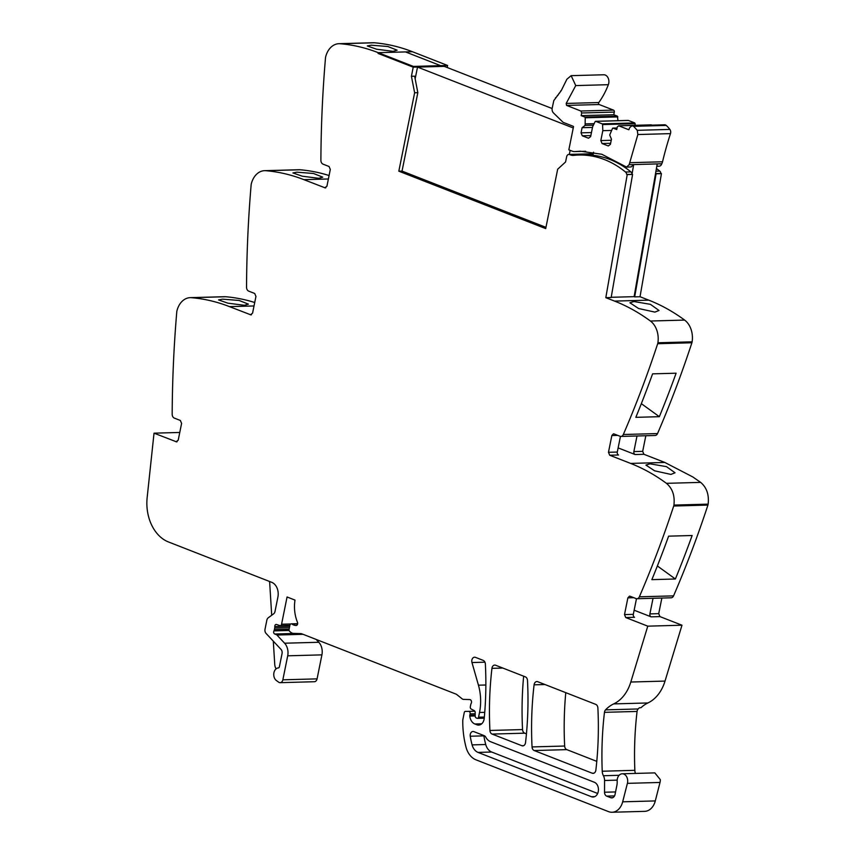 <?xml version="1.0" encoding="UTF-8"?>
<svg xmlns="http://www.w3.org/2000/svg" width="855" height="855" viewBox="0 0 855 855"><rect width="100%" height="100%" fill="white"/><g stroke="black" fill="none" stroke-linecap="round" stroke-linejoin="round"><path stroke-width="1.28" d="M411.426 76.277L414.632 76.181L417.839 92.682L414.632 92.778L411.426 76.277L413.221 67.171L378.081 53.438L378.231 52.679L405.494 51.92L440.646 65.664L440.496 66.423L413.221 67.171L378.081 53.438L378.231 52.679L412.452 51.728A237.84 175.564 88.4 0 0 383.126 43.819A237.84 175.564 88.4 0 0 374.415 42.782A19.815 14.631 88.4 0 0 373.197 42.75L338.986 43.691A19.815 14.631 88.4 0 1 340.194 43.733A237.84 175.564 88.4 0 1 378.231 52.679L413.382 66.412L413.221 67.171L440.496 66.423L440.646 65.664L405.494 51.92M413.382 66.412L447.593 65.472L447.186 67.513M325.819 187.79L324.772 187.822L326.931 186.198L330.308 169.45L329.068 166.511L323.051 164.149A3.965 2.928 88.4 0 1 320.892 160.248A951.348 702.265 88.4 0 1 325.499 57.83A4.756 3.516 88.4 0 1 325.659 56.868A19.815 14.631 88.4 0 1 338.986 43.691M251.466 314.768L250.419 314.8L252.567 313.176L255.944 296.429L254.715 293.489L248.698 291.127A3.965 2.928 88.4 0 1 246.539 287.227A951.348 702.265 88.4 0 1 251.146 184.808A4.756 3.516 88.4 0 1 251.306 183.846A19.815 14.631 88.4 0 1 264.623 170.669A19.815 14.631 88.4 0 1 265.841 170.711A237.84 175.564 88.4 0 1 303.878 179.657L325.306 187.918M177.103 441.746L176.055 441.779L178.214 440.154L181.591 423.407L180.352 420.468L174.335 418.106A3.965 2.928 88.4 0 1 172.176 414.205A951.348 702.265 88.4 0 1 176.782 311.786A4.756 3.516 88.4 0 1 176.942 310.825A19.815 14.631 88.4 0 1 190.27 297.647A19.815 14.631 88.4 0 1 191.477 297.69A237.84 175.564 88.4 0 1 229.514 306.635L250.943 314.897M629.504 596.138L627.88 597.848L624.503 614.595L625.732 617.545L647.769 626.159L630.808 682.023A39.64 29.262 88.4 0 1 629.141 686.629A39.64 29.262 88.4 0 1 616.637 702.276A39.64 29.262 88.4 0 1 613.698 703.9A39.64 29.262 88.4 0 0 605.543 709.864A3.965 2.928 88.4 0 0 604.464 712.333A277.48 204.826 88.4 0 0 602.23 771.231A8.326 6.145 88.4 0 0 603.416 775.731A7.93 5.857 88.4 0 1 604.56 780.487L604.528 792.232A3.965 2.928 88.4 0 0 606.687 796.123L610.737 797.704A4.756 3.516 88.4 0 0 611.785 797.886A4.756 3.516 88.4 0 0 615.044 794.455L616.883 785.339A11.895 8.774 88.4 0 0 617.171 781.331A7.139 5.269 88.4 0 1 620.677 774.149A7.139 5.269 88.4 0 1 622.226 773.786A7.139 5.269 88.4 0 1 627.677 780.497A7.139 5.269 88.4 0 1 627.399 783.351L622.675 801.819A15.86 11.703 88.4 0 1 612.052 812.25A15.86 11.703 88.4 0 1 608.536 811.63L475.957 759.806A19.815 14.631 88.4 0 1 466.007 747.12A75.315 55.596 88.4 0 1 462.779 720.412A3.965 2.928 88.4 0 1 462.886 719.44L464.276 712.536A1.582 1.176 88.4 0 1 465.366 711.392L468.647 711.371A1.977 1.464 88.4 0 1 470.09 713.904L469.812 715.282A1.977 1.464 88.4 0 0 469.78 716.095A9.512 7.022 88.4 0 0 474.888 723.993L476.887 724.773A7.93 5.857 88.4 0 0 478.65 725.083A7.93 5.857 88.4 0 0 484.229 718.286A277.48 204.826 88.4 0 0 485.362 663.982A3.965 2.928 88.4 0 0 483.214 660.391L475.466 657.356A3.965 2.928 88.4 0 0 474.589 657.206A3.965 2.928 88.4 0 0 471.971 662.539L478.447 685.197A43.605 32.191 88.4 0 1 479.516 712.493L478.565 717.217A1.582 1.176 88.4 0 1 477.133 718.296L476.267 717.954A1.977 1.464 88.4 0 1 475.188 716.009L475.198 712.525A1.977 1.464 88.4 0 0 474.236 710.633L471.244 709.073A1.977 1.464 88.4 0 1 470.336 706.668L470.752 704.616A3.965 2.928 88.4 0 1 471.191 703.366A2.383 1.753 88.4 0 0 471.329 700.897A2.383 1.753 88.4 0 0 469.769 699.572L463.581 699.39A3.965 2.928 88.4 0 1 462.149 698.834L456.709 694.506A3.965 2.928 88.4 0 0 456.025 694.11L301.986 633.897A7.93 5.857 88.4 0 0 300.468 633.587L293.639 633.395A7.93 5.857 88.4 0 1 290.721 632.262L289.77 631.492A1.977 1.464 88.4 0 1 289.097 629.237L289.898 625.272A1.977 1.464 88.4 0 1 291.961 624.064A12.686 9.362 88.4 0 0 296.044 625.497A2.18 1.614 88.4 0 0 296.129 625.497A2.18 1.614 88.4 0 0 297.465 622.29A31.71 23.406 88.4 0 1 295.007 600.092L287.066 596.982L281.573 624.225A1.977 1.464 88.4 0 1 279.831 625.604L276.593 624.492A1.977 1.464 88.4 0 0 274.797 626.587A3.965 2.928 88.4 0 1 274.712 628.03L274.391 629.611A3.965 2.928 88.4 0 1 273.931 630.905A1.977 1.464 88.4 0 0 274.722 634.004L276.421 634.667A1.977 1.464 88.4 0 1 276.935 635.03L284.597 643.217A11.895 8.774 88.4 0 1 287.697 655.817L282.855 679.811A3.965 2.928 88.4 0 1 280.141 682.664A3.965 2.928 88.4 0 1 278.698 682.205L276.443 680.58A6.744 4.97 88.4 0 1 273.846 673.195A6.744 4.97 88.4 0 1 278.356 667.915A1.582 1.176 88.4 0 0 279.393 666.772L282.054 653.605A3.965 2.928 88.4 0 0 281.017 649.405L266.065 633.416A3.965 2.928 88.4 0 1 265.029 629.216L266.846 620.185A3.965 2.928 88.4 0 1 268.246 617.802L273.621 613.837A3.965 2.928 88.4 0 0 275.011 611.453L277.907 597.057A11.895 8.774 88.4 0 0 271.74 582.33L168.446 541.952A39.64 29.262 88.4 0 1 146.857 503.125A39.64 29.262 88.4 0 1 147.156 497.578L154.028 433.164L176.59 441.875M630.028 596.224L636.056 598.586A3.965 2.928 88.4 0 0 636.932 598.735L671.143 597.795A3.965 2.928 88.4 0 0 673.569 595.871A951.348 702.265 88.4 0 0 707.235 507.175A951.348 702.265 88.4 0 0 707.919 505.081A4.756 3.516 88.4 0 0 708.143 504.14C709.18 494.714 706.679 487.457 700.64 482.38L692.817 476.951L664.827 462.459L630.605 463.41C643.067 468.284 655.005 474.92 666.43 483.332C672.468 488.408 674.969 495.654 673.932 505.081A4.756 3.516 88.4 0 1 673.708 506.021A951.348 702.265 88.4 0 1 639.358 596.811A3.965 2.928 88.4 0 1 636.932 598.735M613.473 433.827L611.849 435.537L608.471 452.295L609.701 455.234L630.605 463.41M614.008 433.923L620.025 436.274A3.965 2.928 88.4 0 0 620.901 436.435L655.112 435.484A3.965 2.928 88.4 0 0 657.538 433.56A951.348 702.265 88.4 0 0 691.898 342.77A4.756 3.516 88.4 0 0 692.123 341.829A19.815 14.631 88.4 0 0 684.62 320.08A237.84 175.564 88.4 0 0 648.795 300.158L640.032 296.728L661.449 173.64L660.872 173.447A3.217 2.373 88.4 0 0 659.739 171.086A116.537 86.024 88.4 0 0 656.416 168.499M414.632 92.778L398.825 171.182L545.704 228.595L557.674 169.215L565.572 161.969L566.662 156.7A3.174 2.341 88.4 0 1 568.832 154.424A3.174 2.341 88.4 0 1 569.526 154.552L570.531 154.947A11.895 8.774 88.4 0 0 573.171 155.407A11.895 8.774 88.4 0 0 573.684 155.375A116.537 86.024 88.4 0 1 578.782 155.033A116.537 86.024 88.4 0 1 625.518 172.026A3.217 2.373 88.4 0 1 626.662 174.399L627.228 174.591L605.821 297.679L614.574 301.099A237.84 175.564 88.4 0 1 650.399 321.02A19.815 14.631 88.4 0 1 657.901 342.77A4.756 3.516 88.4 0 1 657.677 343.721A951.348 702.265 88.4 0 1 623.327 434.511A3.965 2.928 88.4 0 1 620.901 436.435M521.881 745.72L492.085 734.071A3.965 2.928 88.4 0 1 489.926 730.469A277.48 204.826 88.4 0 1 491.946 668.354A3.965 2.928 88.4 0 1 494.724 665.072A3.965 2.928 88.4 0 1 495.601 665.233L525.344 676.861A3.965 2.928 88.4 0 1 527.492 680.452A277.48 204.826 88.4 0 1 525.536 742.6A3.965 2.928 88.4 0 1 522.758 745.881A3.965 2.928 88.4 0 1 521.881 745.72L523.623 745.678M592.216 773.209L534.193 750.54A3.965 2.928 88.4 0 1 532.045 746.928A277.48 204.826 88.4 0 1 534.086 684.823A3.965 2.928 88.4 0 1 536.865 681.553A3.965 2.928 88.4 0 1 537.742 681.702L595.732 704.37A3.965 2.928 88.4 0 1 597.88 707.972A277.48 204.826 88.4 0 1 595.871 770.088A3.965 2.928 88.4 0 1 593.092 773.369A3.965 2.928 88.4 0 1 592.216 773.209L593.958 773.166M470.25 736.23A66.754 49.28 88.4 0 0 472.099 744.887A11.895 8.774 88.4 0 0 478.041 752.411L591.436 796.721A7.535 5.558 88.4 0 0 593.103 797.02A7.535 5.558 88.4 0 0 598.414 790.48A7.535 5.558 88.4 0 0 594.353 782.261L490.546 741.691A11.895 8.774 88.4 0 1 485.79 737.181A3.965 2.928 88.4 0 0 484.208 735.674L473.873 731.634A3.965 2.928 88.4 0 0 472.997 731.485A3.965 2.928 88.4 0 0 470.25 736.23L483.877 735.856A3.965 2.928 88.4 0 1 483.834 735.535M417.839 92.682L402.032 171.096L398.825 171.182M545.95 227.355L402.032 171.096M645.835 435.74L642.682 451.344L643.922 454.294L664.827 462.459M661.866 598.051L658.713 613.655L659.953 616.605L651.125 616.84L634.154 610.214M647.769 626.159L681.98 625.208L659.953 616.605M681.98 625.208L665.019 681.082A39.64 29.262 88.4 0 1 647.908 702.96A39.64 29.262 88.4 0 0 640.961 707.726L639.358 707.78A39.64 29.262 88.4 0 0 638.151 708.966A3.965 2.928 88.4 0 0 637.071 711.435A277.48 204.826 88.4 0 0 634.848 770.323A8.326 6.145 88.4 0 0 635.415 773.422M284.597 643.217L318.808 642.276L316.168 639.444M318.808 642.276A11.895 8.774 88.4 0 1 321.918 654.866L317.077 678.87A3.965 2.928 88.4 0 1 314.362 681.724L280.141 682.664M190.27 297.647L224.48 296.706A19.815 14.631 88.4 0 1 225.699 296.738A237.84 175.564 88.4 0 1 234.409 297.775A237.84 175.564 88.4 0 1 254.726 302.51M264.623 170.669L298.844 169.728A19.815 14.631 88.4 0 1 300.052 169.76A237.84 175.564 88.4 0 1 308.762 170.797A237.84 175.564 88.4 0 1 329.079 175.532M447.593 65.472L412.452 51.728M393.097 51.343L397.105 50.178L387.828 46.501L371.241 45.197L367.287 45.956L376.617 49.216L393.097 51.343M318.733 178.321L322.752 177.156L313.475 173.48L296.877 172.176L292.923 172.934L302.264 176.194L318.733 178.321M244.38 305.299L227.9 303.172L218.57 299.913L222.524 299.154L239.111 300.458L248.388 304.134L244.38 305.299M154.028 433.164L179.764 432.459M622.226 773.786L654.834 772.888L660.284 779.6A7.139 5.269 88.4 0 1 660.017 782.453L655.293 800.921A15.86 11.703 88.4 0 1 644.659 811.352L612.052 812.25M636.473 598.703L633.32 614.35A2.383 1.753 -91.6 0 0 634.56 617.299L625.732 617.545M675.386 578.995A951.348 702.265 88.4 0 0 692.133 535.508L668.61 536.16A951.348 702.265 88.4 0 1 651.863 579.647L675.386 578.995L657.367 565.967M649.96 463.827L666.462 466.638L675.044 472.783L670.918 474.418L654.62 470.816L645.92 465.088L649.96 463.827M637.007 435.986L633.865 451.59A2.383 1.753 -91.6 0 0 635.105 454.539L618.133 447.902M620.452 436.392L617.289 452.049A2.383 1.753 -91.6 0 0 618.528 454.988L609.701 455.234M659.355 416.684L635.831 417.336A951.348 702.265 88.4 0 0 652.589 373.849L676.113 373.208A951.348 702.265 88.4 0 1 659.355 416.684L641.336 403.656M633.929 301.526L629.9 302.777L638.589 308.505L654.887 312.107L659.013 310.483L650.431 304.337L633.929 301.526M605.821 297.679L611.165 297.529L632.582 174.441L626.662 174.399M640.032 296.728L634.688 296.877L656.106 173.789L655.529 173.597L660.872 173.447M617.054 128.026L613.12 128.132L616.754 129.554L617.289 126.893L618.721 125.813L628.831 129.757L629.686 127.619L632.027 125.696L633.63 126.326L637.253 130.323L637.862 134.534L629.152 164.694L657.217 163.914L634.121 296.653L634.688 296.877M627.228 174.591L632.582 174.441M593.562 152.211L592.942 155.257A116.537 86.024 88.4 0 1 621.638 165.314A116.537 86.024 88.4 0 1 630.872 171.876A3.217 2.373 88.4 0 1 632.005 174.249L633.694 164.566L631.097 166.96L626.555 167.088L601.781 154.253L580.353 151.207L575.255 151.549A11.927 8.796 -91.6 0 1 574.742 151.581A11.927 8.796 -91.6 0 1 572.102 151.111L568.842 149.839L573.523 126.615A1.197 0.887 -91.6 0 0 573.085 126.241L563.552 122.511A3.783 2.789 -91.6 0 1 562.686 121.934L553.452 112.903A4.361 3.217 -91.6 0 1 552.416 111.257A4.361 3.217 -91.6 0 1 552.191 108.168L553.805 100.591L561.275 90.566L566.897 79.216L571.14 75.668L575.746 85.586L566.181 103.444L598.789 102.547A76.64 56.569 88.4 0 0 608.354 84.688A6.733 4.97 88.4 0 0 603.748 74.77L571.14 75.668M492.085 734.071L524.692 733.173L526.445 733.857M524.692 733.173A3.965 2.928 88.4 0 1 522.544 729.572A277.48 204.826 88.4 0 1 523.645 676.187M534.193 750.54L566.812 749.632A3.965 2.928 88.4 0 1 564.653 746.03A277.48 204.826 88.4 0 1 565.775 692.668M566.812 749.632L596.779 761.356M478.041 752.411L491.678 752.026L597.666 793.461M491.678 752.026A11.895 8.774 88.4 0 1 485.736 744.513A66.754 49.28 88.4 0 1 483.877 735.856M661.449 173.64L656.106 173.789M653.038 598.297L649.896 613.901A2.383 1.753 -91.6 0 0 651.125 616.84M269.453 581.443A11.895 8.774 88.4 0 1 269.742 583.612L271.698 615.247M273.301 641.164L274.744 664.399A7.93 5.857 88.4 0 0 276.101 668.856M629.152 164.694L626.555 167.088M650.986 124.851L618.721 125.813L651.339 124.905A1.582 1.176 88.4 0 0 650.644 124.926M613.12 128.132A0.791 0.588 -91.6 0 0 612.479 128.453L609.711 135.015L611.453 139.183L610.417 144.324L608.268 145.949L602.048 143.522L610.63 143.287M628.19 120.416L595.572 121.314A0.791 0.588 -91.6 0 1 595.753 121.346L602.166 123.857A0.791 0.588 -91.6 0 1 602.593 124.584L602.807 130.676L600.819 140.573L602.048 143.522M595.572 121.314A0.791 0.588 -91.6 0 0 595.112 121.667L592.643 126.7L590.645 136.597L588.497 138.221L582.276 135.795L590.858 135.55M580.876 111.011L613.484 110.113L599.184 104.524L566.576 105.422L580.876 111.011L581.699 112.978L581.165 115.639L584.788 117.06A0.791 0.588 -91.6 0 1 585.226 117.798L585.13 125.407L582.084 127.705L581.047 132.846L582.276 135.795M566.576 105.422L566.181 103.444M560.613 91.004L561.275 90.566M558.999 93.377L559.619 93.003M557.278 95.653L557.962 95.322M555.461 97.801L556.028 97.502M599.184 104.524A1.186 0.876 88.4 0 1 598.789 102.547M613.484 110.113A1.582 1.176 88.4 0 1 614.307 112.08L581.699 112.978M617.973 120.694L617.406 116.162L613.772 114.741L614.307 112.08M595.753 121.346L628.361 120.448L634.773 122.949L602.166 123.857M635.265 125.279L634.773 122.949M651.938 125.14L651.339 124.905M632.027 125.696L664.634 124.787A3.762 2.779 88.4 0 1 666.248 125.429A31.528 23.277 88.4 0 1 669.871 129.415A3.762 2.779 88.4 0 1 670.48 133.626A301.526 222.578 88.4 0 0 662.539 161.787A6.765 5.002 88.4 0 1 661.759 163.786A3.965 2.928 88.4 0 1 659.162 166.191L656.811 166.255M657.217 163.914L661.759 163.786M611.24 140.284L600.819 140.573M602.807 130.676L611.507 130.441M581.047 132.846L591.468 132.557M582.084 127.705L592.504 127.416M585.13 125.407L593.391 125.183M585.44 123.89L594.139 123.644M613.772 114.741L581.165 115.639M634.121 296.653L611.207 297.294M552.138 108.532L444.247 66.359L417.518 67.096L415.156 78.831M570.157 150.352L569.334 154.413M417.518 67.096L573.245 127.972M340.194 43.733L374.415 42.782M303.878 179.657L328.384 178.973M265.841 170.711L300.052 169.76M229.514 306.635L254.031 305.951M191.477 297.69L225.699 296.738M282.855 679.811L317.077 678.87M287.697 655.817L321.918 654.866M276.935 635.03L303.023 634.303M276.421 634.667L302.136 633.961M274.722 634.004L295.178 633.437M273.931 630.905L289.14 630.488M274.391 629.611L289.097 629.205M274.712 628.03L289.418 627.623M274.797 626.587L289.717 626.17M281.573 624.225L290.764 623.979M291.961 624.064L297.626 623.915M478.565 717.217L484.347 717.056M479.516 712.493L484.742 712.343M478.447 685.197L485.864 684.994M471.971 662.539L484.945 662.187M476.887 724.773L480.382 724.677M474.888 723.993L481.707 723.8M469.78 716.095L475.188 715.945M469.812 715.282L475.188 715.133M470.09 713.904L475.188 713.765M468.647 711.371L474.835 711.2M622.675 801.819L655.293 800.921M627.399 783.351L660.017 782.453M610.737 797.704L612.832 797.64M606.687 796.123L614.553 795.898M604.528 792.232L615.557 791.933M604.56 780.487L617.171 780.134M603.416 775.731L619.106 775.293M602.23 771.231L634.848 770.323M604.464 712.333L637.071 711.435M605.543 709.864L638.151 708.966M613.698 703.9L647.908 702.96M630.808 682.023L665.019 681.082M633.32 614.35L624.503 614.595M633.769 597.688L627.88 597.848M639.358 596.811L673.569 595.871M673.708 506.021L707.919 505.081M673.932 505.081L708.143 504.14M700.64 482.38L666.43 483.332M643.922 454.294L635.105 454.539M617.289 452.049L608.471 452.295M617.738 435.377L611.849 435.537M623.327 434.511L657.538 433.56M657.677 343.721L691.898 342.77M657.901 342.77L692.123 341.829M650.399 321.02L684.62 320.08M614.574 301.099L648.795 300.158M625.518 172.026L630.872 171.876M655.945 171.192L659.739 171.086M570.531 154.947L593.135 154.317M569.526 154.552L593.22 153.9M489.926 730.469L522.544 729.572M491.946 668.354L502.826 668.054M534.086 684.823L544.956 684.524M532.045 746.928L564.653 746.03M591.436 796.721L594.749 796.636M472.099 744.887L485.736 744.513M642.682 451.344L633.865 451.59M658.713 613.655L649.896 613.901M585.461 151.271L575.255 151.549M629.932 162.685L662.539 161.787M637.862 134.534L670.48 133.626M637.253 130.323L669.871 129.415M633.63 126.326L666.248 125.429M602.593 124.584L635.201 123.686M585.226 117.798L617.834 116.9M617.406 116.162L584.788 117.06M575.746 85.586L608.354 84.688M280.216 625.657L289.866 625.39M291.256 623.851L297.658 623.669M477.485 718.36L484.24 718.168M578.782 155.033L593.071 154.637M568.832 154.424L593.252 153.75M585.707 151.282L574.742 151.581M617.064 127.994L612.95 128.1"/></g></svg>
